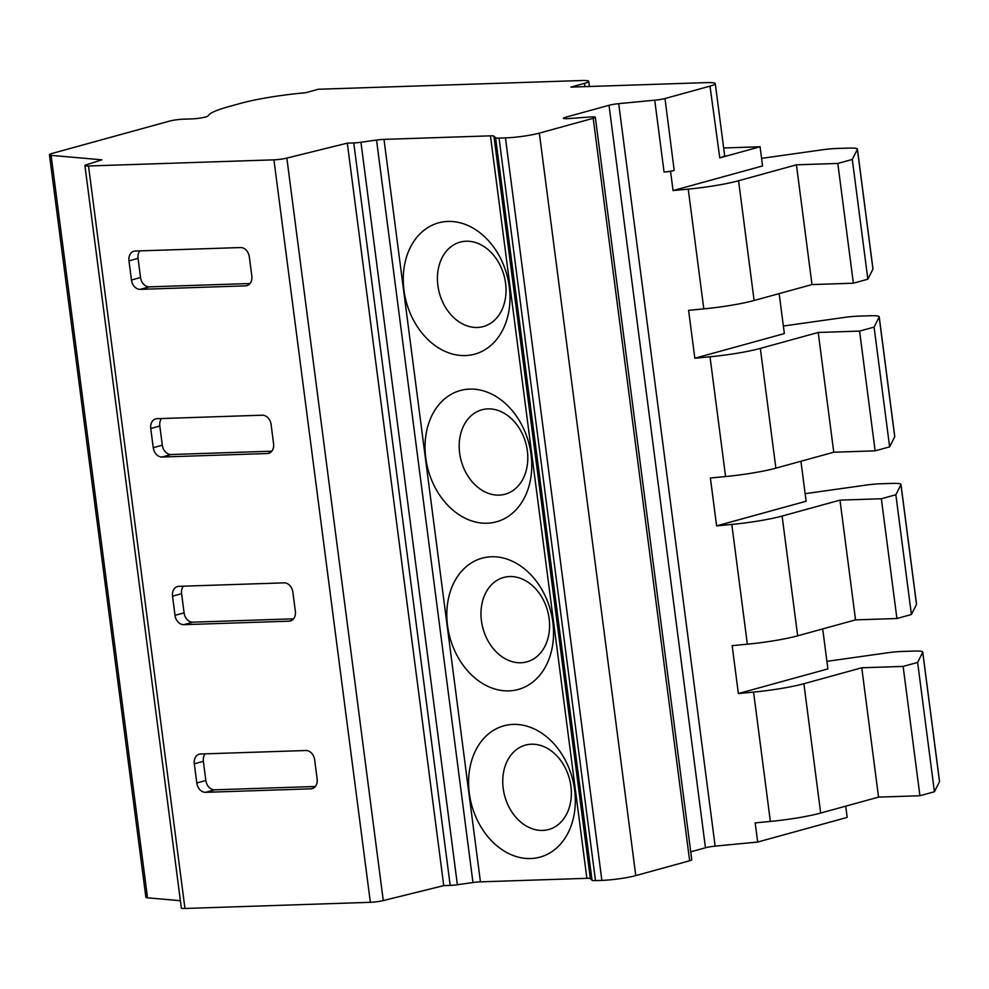 <?xml version="1.0" encoding="UTF-8"?>
<svg xmlns="http://www.w3.org/2000/svg" width="989" height="989" viewBox="0 0 989 989"><rect width="100%" height="100%" fill="white"/><g stroke="black" fill="none" stroke-linecap="round" stroke-linejoin="round"><path stroke-width="1.48" d="M723.651 147.979L760.084 146.78L719.782 157.869A24.317 2.831 -7.4 0 0 724.628 155.496L715.294 83.632A24.317 2.831 -7.4 0 0 706.282 82.619L570.9 87.106L584.499 83.36A19.459 2.262 -7.4 0 0 588.739 81.358A19.459 2.262 -7.4 0 0 581.532 80.529L318.273 89.257L305.638 92.743A58.363 6.787 -7.4 0 0 241.378 103.153L229.522 106.404A97.268 11.312 -7.4 0 0 209.025 114.749L207.69 116.183A9.729 1.125 172.6 0 1 192.113 118.89L183.089 119.199A9.729 1.125 -7.4 0 0 169.527 121.103L52.64 153.283A14.588 1.694 -7.4 0 0 49.45 154.791A14.588 1.694 -7.4 0 0 51.107 155.347L101.879 159.822L86.476 164.743A9.729 1.125 -7.4 0 0 84.918 165.583A9.729 1.125 -7.4 0 0 88.516 165.991L273.928 159.835A9.729 1.125 -7.4 0 0 286.847 158.092L347.312 143.145L353.765 142.935A9.729 1.125 -7.4 0 0 360.948 142.255L376.537 140.055A9.729 1.125 172.6 0 1 384.004 139.375L490.445 135.839A9.729 1.125 172.6 0 1 493.907 136.161L495.613 137.792A9.729 1.125 -7.4 0 0 499.049 138.114L505.441 137.904A24.317 2.831 -7.4 0 0 539.351 133.119L593.202 118.297A9.729 1.125 -7.4 0 0 595.329 117.295A9.729 1.125 -7.4 0 0 589.654 116.999L569.083 118.556A9.729 1.125 172.6 0 1 563.409 118.272A9.729 1.125 172.6 0 1 565.535 117.258L609.026 105.291A9.729 1.125 172.6 0 1 618.706 103.647L654.73 100.186A9.729 1.125 -7.4 0 0 664.991 98.529L709.991 86.142A24.317 2.831 -7.4 0 0 715.294 83.632M654.73 100.186L664.064 172.049L664.905 171.962A9.729 1.125 -7.4 0 0 674.189 170.417L670.567 171.418L673.052 190.58L762.581 165.942L760.084 146.78M664.905 171.962L670.567 171.418M779.159 293.609L784.351 333.59L694.834 358.241L710.015 356.782A48.634 5.65 -7.4 0 0 760.331 348.4L818.212 332.465L859.577 331.092L874.078 327.112L879.159 316.987A24.317 2.831 -7.4 0 0 879.209 316.777A24.317 2.831 -7.4 0 0 870.184 315.751L858.143 316.159A19.459 2.262 -7.4 0 0 843.778 317.506L783.362 326.024M800.929 461.257L806.122 501.25L716.605 525.888L731.798 524.43A48.634 5.65 -7.4 0 0 782.114 516.06L839.982 500.125L855.534 619.88L896.912 618.508L911.401 614.515L916.494 604.403A24.317 2.831 -7.4 0 0 916.531 604.192L900.979 484.437A24.317 2.831 -7.4 0 0 891.967 483.411L879.926 483.806A19.459 2.262 -7.4 0 0 865.56 485.166L805.145 493.684M822.7 628.917L827.892 668.91L738.375 693.549L732.157 645.644L747.35 644.185A48.634 5.65 -7.4 0 0 797.666 635.816L855.534 619.88M690.73 851.826L705.454 847.771A9.729 1.125 172.6 0 1 715.134 846.127L757.661 842.047L847.177 817.396L845.719 806.159M84.918 165.583L181.346 908.063A9.729 1.125 -7.4 0 0 184.955 908.471L370.356 902.314A9.729 1.125 -7.4 0 0 383.275 900.571L443.74 885.625L450.193 885.415A9.729 1.125 -7.4 0 0 457.375 884.735L472.965 882.534A9.729 1.125 172.6 0 1 480.431 881.854L586.873 878.319A9.729 1.125 172.6 0 1 590.334 878.64L592.04 880.272A9.729 1.125 -7.4 0 0 595.477 880.593L601.868 880.383A24.317 2.831 -7.4 0 0 635.779 875.599L689.642 860.776A9.729 1.125 -7.4 0 0 691.768 859.775L595.329 117.295M249.327 256.868A9.729 7.442 -105.4 0 0 240.562 247.547L135.258 251.033A9.729 7.442 -105.4 0 0 133.923 251.231A9.729 7.442 -105.4 0 0 128.978 260.861L131.463 280.023A9.729 7.442 -105.4 0 0 140.228 289.357L245.532 285.858A9.729 7.442 -105.4 0 0 246.879 285.66A9.729 7.442 -105.4 0 0 251.812 276.03L249.327 256.868M271.097 424.528A9.729 7.442 -105.4 0 0 262.332 415.195L157.028 418.693A9.729 7.442 -105.4 0 0 155.693 418.891A9.729 7.442 -105.4 0 0 150.748 428.521L153.246 447.683A9.729 7.442 -105.4 0 0 162.011 457.017L267.314 453.518A9.729 7.442 -105.4 0 0 268.649 453.321A9.729 7.442 -105.4 0 0 273.582 443.69L271.097 424.528M292.88 592.188A9.729 7.442 -105.4 0 0 284.103 582.855L178.811 586.341A9.729 7.442 -105.4 0 0 177.464 586.551A9.729 7.442 -105.4 0 0 172.531 596.182L175.016 615.331A9.729 7.442 -105.4 0 0 183.781 624.665L289.085 621.179A9.729 7.442 -105.4 0 0 290.42 620.968A9.729 7.442 -105.4 0 0 295.365 611.35L292.88 592.188M314.65 759.836A9.729 7.442 -105.4 0 0 305.885 750.515L200.582 754.001A9.729 7.442 -105.4 0 0 199.246 754.199A9.729 7.442 -105.4 0 0 194.301 763.829L196.786 782.991A9.729 7.442 -105.4 0 0 205.564 792.325L310.855 788.826A9.729 7.442 -105.4 0 0 312.203 788.629A9.729 7.442 -105.4 0 0 317.135 778.998L314.65 759.836M49.45 154.791L145.877 897.27A14.588 1.694 -7.4 0 0 147.534 897.827L51.107 155.347M147.534 897.827L180.394 900.719M757.661 842.047L755.176 822.885L770.369 821.426A48.634 5.65 -7.4 0 0 820.672 813.057L878.553 797.122L919.931 795.749L934.42 791.756L939.513 781.644A24.317 2.831 -7.4 0 0 939.55 781.434L922.749 652.097A24.317 2.831 -7.4 0 0 913.737 651.071L901.696 651.467A19.459 2.262 -7.4 0 0 887.331 652.827L826.915 661.344M710.015 356.782L725.58 476.537L710.386 477.996L716.605 525.888M725.58 476.537A48.634 5.65 -7.4 0 0 775.883 468.156L833.764 452.22L875.129 450.848L889.63 446.867L894.724 436.742A24.317 2.831 -7.4 0 0 894.761 436.532L879.209 316.777M878.553 797.122L861.765 667.785L803.884 683.72A48.634 5.65 -7.4 0 1 753.569 692.09L738.375 693.549M673.052 190.58L688.245 189.122L703.797 308.877L688.604 310.336L694.834 358.241M715.134 846.127L618.706 103.647M595.477 880.593L499.049 138.114M592.04 880.272L495.613 137.792M590.334 878.64L493.907 136.161M586.873 878.319L490.445 135.839M480.431 881.854L384.004 139.375M465.337 355.57A68.093 52.083 74.6 0 1 403.969 290.247A68.093 52.083 74.6 0 1 447.918 221.437A68.093 52.083 74.6 0 1 509.286 286.761A68.093 52.083 74.6 0 1 465.337 355.57M487.107 523.218A68.093 52.083 74.6 0 1 425.752 457.907A68.093 52.083 74.6 0 1 469.688 389.097A68.093 52.083 74.6 0 1 531.056 454.408A68.093 52.083 74.6 0 1 487.107 523.218M508.89 690.878A68.093 52.083 74.6 0 1 447.523 625.567A68.093 52.083 74.6 0 1 491.471 556.758A68.093 52.083 74.6 0 1 552.826 622.069A68.093 52.083 74.6 0 1 508.89 690.878M530.66 858.539A68.093 52.083 74.6 0 1 469.305 793.215A68.093 52.083 74.6 0 1 513.242 724.405A68.093 52.083 74.6 0 1 574.609 789.729A68.093 52.083 74.6 0 1 530.66 858.539M472.965 882.534L376.537 140.055M457.375 884.735L360.948 142.255M443.74 885.625L347.312 143.145M477.328 327.458A43.776 33.478 74.6 0 1 437.88 285.475A43.776 33.478 74.6 0 1 466.128 241.229A43.776 33.478 74.6 0 1 505.577 283.225A43.776 33.478 74.6 0 1 477.328 327.458M499.099 495.118A43.776 33.478 74.6 0 1 459.65 453.123A43.776 33.478 74.6 0 1 487.898 408.89A43.776 33.478 74.6 0 1 527.347 450.885A43.776 33.478 74.6 0 1 499.099 495.118M520.882 662.766A43.776 33.478 74.6 0 1 481.433 620.783A43.776 33.478 74.6 0 1 509.681 576.55A43.776 33.478 74.6 0 1 549.13 618.533A43.776 33.478 74.6 0 1 520.882 662.766M542.652 830.426A43.776 33.478 74.6 0 1 503.203 788.443A43.776 33.478 74.6 0 1 531.452 744.21A43.776 33.478 74.6 0 1 570.9 786.193A43.776 33.478 74.6 0 1 542.652 830.426M674.189 170.417L664.991 98.529M688.245 189.122A48.634 5.65 -7.4 0 0 738.548 180.752L796.429 164.817L837.807 163.445L852.295 159.452L857.389 149.339A24.317 2.831 -7.4 0 0 857.426 149.129A24.317 2.831 -7.4 0 0 848.414 148.103L836.373 148.498A19.459 2.262 -7.4 0 0 822.007 149.846L761.592 158.364M818.212 332.465L833.764 452.22M859.577 331.092L875.129 450.848M839.982 500.125L881.347 498.753L896.912 618.508M837.807 163.445L853.359 283.2L867.86 279.207L872.941 269.095A24.317 2.831 -7.4 0 0 872.978 268.872L857.426 149.129M796.429 164.817L811.994 284.572L853.359 283.2M861.765 667.785L903.13 666.413L919.931 795.749M703.797 308.877A48.634 5.65 -7.4 0 0 754.113 300.495L811.994 284.572M881.347 498.753L895.849 494.76L900.942 484.647A24.317 2.831 -7.4 0 0 900.979 484.437M903.13 666.413L917.631 662.42L922.712 652.307A24.317 2.831 -7.4 0 0 922.749 652.097M874.078 327.112L889.63 446.867M895.849 494.76L911.401 614.515M852.295 159.452L867.86 279.207M917.631 662.42L934.42 791.756M139.82 250.885A9.729 7.442 -105.4 0 0 138.04 258.364L140.525 277.526A9.729 7.442 -105.4 0 0 149.29 286.859L250.032 283.522M161.59 418.532A9.729 7.442 -105.4 0 0 159.81 426.024L162.307 445.186A9.729 7.442 -105.4 0 0 171.072 454.52L271.802 451.182M183.373 586.193A9.729 7.442 -105.4 0 0 181.593 593.684L184.078 612.846A9.729 7.442 -105.4 0 0 192.843 622.168L293.585 618.83M205.143 753.853A9.729 7.442 -105.4 0 0 203.363 761.332L205.848 780.494A9.729 7.442 -105.4 0 0 214.613 789.828L315.355 786.49M584.919 86.636L584.499 83.36M88.516 165.991L184.955 908.471M370.356 902.314L273.928 159.835M753.569 692.09L770.369 821.426M731.798 524.43L747.35 644.185M705.454 847.771L609.026 105.291M565.72 118.692L565.535 117.258M689.642 860.776L593.202 118.297M635.779 875.599L539.351 133.119M601.868 880.383L505.441 137.904M450.193 885.415L353.765 142.935M383.275 900.571L286.847 158.092M719.782 157.869L709.991 86.142M760.331 348.4L775.883 468.156M782.114 516.06L797.666 635.816M738.56 180.752L754.113 300.495M803.884 683.72L820.685 813.057M879.159 316.987L894.724 436.742M900.942 484.647L916.494 604.403M857.389 149.339L872.941 269.095M922.712 652.307L939.513 781.644M245.532 285.858L248.128 285.153M140.228 289.357L149.29 286.859M131.463 280.023L140.525 277.526M128.978 260.861L138.04 258.364M267.314 453.518L269.898 452.801M162.011 457.017L171.072 454.52M153.246 447.683L162.307 445.186M150.748 428.521L159.81 426.024M289.085 621.179L291.681 620.462M183.781 624.665L192.843 622.168M175.016 615.331L184.078 612.846M172.531 596.182L181.593 593.684M310.855 788.826L313.451 788.122M205.564 792.325L214.613 789.828M196.786 782.991L205.848 780.494M194.301 763.829L203.363 761.332M589.407 86.488L588.739 81.358"/></g></svg>
